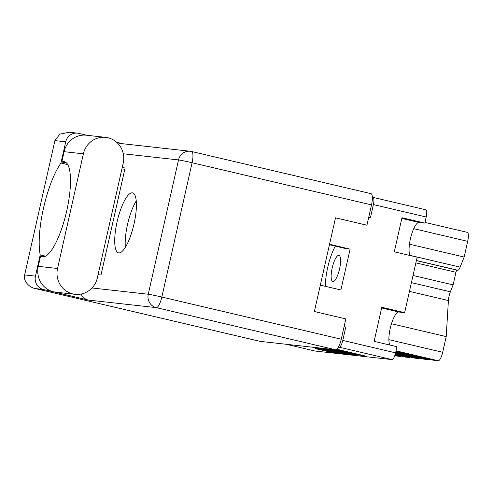 <?xml version="1.0" encoding="UTF-8"?>
<svg xmlns="http://www.w3.org/2000/svg" width="493" height="493" viewBox="0 0 493 493"><rect width="100%" height="100%" fill="white"/><g stroke="black" fill="none" stroke-linecap="round" stroke-linejoin="round"><path stroke-width="0.74" d="M339.572 268.888A13.44 3.704 -76.8 0 0 338.938 255.392A13.44 3.704 -76.8 0 0 332.159 268.063A13.44 3.704 -76.8 0 0 332.793 281.558A13.44 3.704 -76.8 0 0 339.572 268.888M335.363 246.143A29.679 8.178 -76.8 0 0 327.679 267.563A29.679 8.178 -76.8 0 0 325.405 286.328M332.954 351.712L330.581 351.583L318.811 348.97L315.662 348.631L317.202 349.044L330.255 352.039L337.495 352.834L314.904 347.473M332.898 351.953L314.059 347.38M325.398 348.643L349.112 354.14L356.353 354.935L333.761 349.574M425.804 209.784A7.167 1.978 103.2 0 1 425.866 209.796A7.167 1.978 103.2 0 1 426.205 216.994L424.824 223.113L401.98 217.74L394.301 251.812L417.146 257.18L404.648 312.654L381.798 307.287L374.125 341.353L396.97 346.727L395.589 352.84A7.167 1.978 103.2 0 1 392.04 359.607L314.953 351.016A7.167 1.978 103.2 0 1 314.885 351.004A7.167 1.978 103.2 0 1 314.824 350.985M338.457 347.109L339.221 347.195A7.167 1.978 -76.8 0 0 342.771 340.429L345.772 327.105L344.071 326.705M356.667 353.912L356.513 354.578L355.342 354.485L364.814 355.878L336.885 349.266M356.513 354.578L336.244 349.697M346.844 353.851L324.332 348.526M346.838 353.888L339.683 353.087L315.97 347.59M320.314 348.076L323.414 348.422M424.824 223.113L419.05 222.466A17.471 4.813 103.2 0 0 411.063 236.276A17.471 4.813 103.2 0 0 410.059 255.516M404.648 312.654L398.874 312.014A17.471 4.813 -76.8 0 0 390.881 325.818A17.471 4.813 -76.8 0 0 389.883 345.057M368.678 217.505L370.385 217.906L373.386 204.583A7.167 1.978 -76.8 0 0 373.047 197.385A7.167 1.978 -76.8 0 0 372.985 197.373L372.363 197.305M320.333 285.139L340.897 289.97L350.104 249.131L329.534 244.294M345.772 327.105L344.022 326.908M350.104 249.131L346.265 248.7L329.435 244.75M467.173 232.332A8.96 2.471 103.2 0 1 467.253 232.345A8.96 2.471 103.2 0 1 467.678 241.342L464.141 257.044L460.135 267.144A6.717 1.855 103.2 0 1 457.794 270.244L457.066 270.164A2.237 0.616 -76.8 0 0 455.957 272.278L453.11 284.899L450.38 291.807A8.96 2.471 -76.8 0 0 448.408 300.539L409.443 291.381M409.455 244.189L464.141 257.044M413.023 275.476L453.11 284.899M391.491 323.735L446.208 336.596L448.408 300.539M446.208 336.596L442.671 352.292A8.96 2.471 103.2 0 1 438.234 360.753L396.045 350.837M395.91 351.423L433.23 360.192L438.234 360.753M395.78 351.99L428.411 359.656A8.738 2.41 103.2 0 1 428.546 359.095M395.663 352.513L423.968 359.163L428.411 359.656M395.534 353.074L419.149 358.621A8.738 2.41 103.2 0 1 419.278 358.06M395.411 353.592L414.699 358.128L419.149 358.621M395.257 354.153L409.88 357.591A8.738 2.41 103.2 0 1 410.016 357.024M395.109 354.67L405.437 357.092L409.88 357.591M394.93 355.219L400.618 356.556A8.738 2.41 -76.8 0 1 400.747 355.995M394.757 355.73L400.618 356.556M329.669 349.118L352.717 354.19L332.917 349.482M334.864 351.503L342.222 352.976L338.106 351.866L324.739 349.069L334.864 351.503M75.096 294.321L55.82 292.17A21.279 20.441 96.4 0 1 38.269 266.343L40.586 256.046A48.832 13.459 -76.8 0 0 42.115 256.785A48.832 13.459 -76.8 0 0 42.558 256.859A48.832 13.459 -76.8 0 0 66.573 211.54A48.832 13.459 -76.8 0 0 64.46 161.716A48.832 13.459 -76.8 0 0 64.016 161.636A48.832 13.459 -76.8 0 0 61.785 161.987L64.108 151.684L83.379 153.834A21.279 20.441 96.4 0 1 105.65 137.362A21.279 20.441 96.4 0 1 107.967 137.763A21.279 20.441 96.4 0 1 123.201 163.189L97.361 277.849A21.279 20.441 96.4 0 1 75.096 294.321A21.279 20.441 96.4 0 1 57.539 268.494L83.379 153.834M66.728 163.146L61.785 161.987M118.795 252.903A30.8 8.492 -76.8 0 0 133.942 224.315A30.8 8.492 -76.8 0 0 132.605 192.892A30.8 8.492 -76.8 0 0 132.327 192.843A30.8 8.492 -76.8 0 0 117.18 221.425A30.8 8.492 -76.8 0 0 118.517 252.854A30.8 8.492 -76.8 0 0 118.795 252.903M105.65 137.362L86.38 135.218A21.279 20.441 96.4 0 0 64.108 151.684M86.743 135.255L78.67 133.356A11.197 10.76 96.4 0 0 77.45 133.147A11.197 10.76 96.4 0 0 65.729 141.818L54.92 140.61L24.65 274.928L35.459 276.129L40.235 254.93L45.522 256.169M35.459 276.129A11.197 10.76 96.4 0 0 43.476 289.514L88.333 300.052A11.197 10.76 -83.6 0 1 81.092 294.068M370.89 193.638A11.197 3.087 103.2 0 1 370.989 193.657A11.197 3.087 103.2 0 1 371.519 204.903L192.097 162.739L161.827 297.051L341.248 339.215L345.827 318.903L314.386 311.514L335.499 217.826L366.94 225.209L371.519 204.903M341.248 339.215A11.197 3.087 103.2 0 1 335.702 349.79L260.033 341.353A11.197 3.087 103.2 0 1 259.934 341.341A11.197 3.087 103.2 0 1 259.836 341.31M122.202 167.645L125.111 167.971L100.997 274.983L98.082 274.663M116.65 142.286L122.923 143.759M121.913 168.908L124.828 169.235M125.351 247.289A30.8 8.492 103.2 0 1 136.247 200.916M67.763 164.619L60.953 163.023L65.729 141.818M118.369 144.005A11.197 10.76 -83.6 0 1 122.307 143.691L190.249 151.265A11.197 10.76 -83.6 0 1 191.469 151.474A11.197 3.087 -76.8 0 1 191.574 151.493A11.197 11.197 0 0 0 190.249 151.265A11.197 10.76 -83.6 0 0 178.528 159.929L123.268 153.773M60.953 163.023A55.999 15.437 -76.8 0 0 40.235 254.93M54.92 140.61L59.906 134.108L69.371 132.247L77.45 133.147M43.476 289.514L35.311 288.553L259.934 341.341M260.033 341.353L35.755 288.651C28.933 287.752 22.826 280.203 24.65 274.928M43.815 256.804L40.586 256.046M392.04 359.607L339.221 347.195M286.322 344.287L314.953 351.016M426.205 216.994L373.386 204.583M342.771 340.429L395.589 352.84M467.678 241.342L413.744 228.672M409.973 255.356L460.135 267.144M457.794 270.244L416.4 260.514M416.375 260.6L457.066 270.164M455.957 272.278L415.87 262.855M411.409 282.649L450.38 291.807M388.878 339.646L442.671 352.292M401.826 218.417L419.05 222.466M381.65 307.965L398.874 312.014M351.706 352.748L351.589 353.247M348.619 352.02L348.508 352.526M340.145 350.03L339.979 350.757M339.332 349.839L339.147 350.665M358.466 354.338L358.282 355.163M346.567 353.062L346.45 353.592M349.229 353.623L349.112 354.14M339.794 352.587L339.683 353.087M337.138 352.02L337.021 352.538M324.918 348.662L324.825 349.069M330.365 351.54L330.255 352.039M327.709 350.973L327.592 351.484M92.012 287.974L148.257 294.247L178.528 159.929A11.197 0.357 12.7 0 1 192.097 162.739A11.197 3.087 -76.8 0 0 191.574 151.493L370.989 193.657M335.702 349.79L156.281 307.632L88.333 300.052M156.281 307.632A11.197 3.087 -76.8 0 0 161.827 297.051A11.197 0.357 12.7 0 0 148.257 294.247A11.197 10.76 96.4 0 0 156.281 307.632M38.269 266.343L57.539 268.494M424.984 222.411L467.253 232.345M425.866 209.796L373.047 197.385M314.885 351.004L286.291 344.28M337.532 349.414L337.378 350.085M324.832 348.643L324.739 349.069"/></g></svg>
